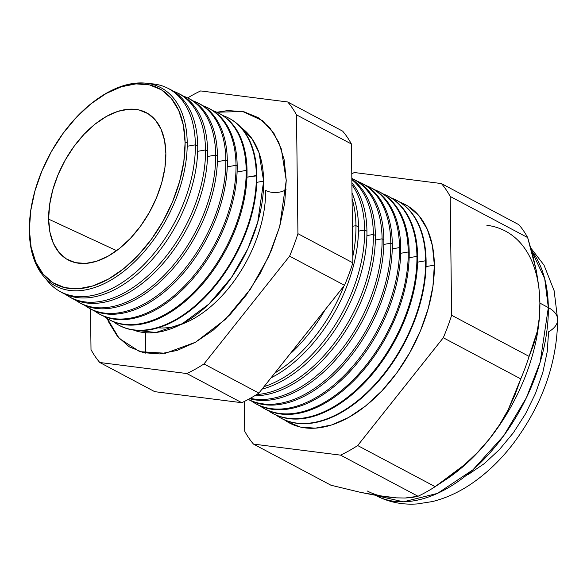 <?xml version="1.0" encoding="UTF-8"?>
<svg xmlns="http://www.w3.org/2000/svg" width="587" height="587" viewBox="0 0 587 587"><rect width="100%" height="100%" fill="white"/><g stroke="black" fill="none" stroke-linecap="round" stroke-linejoin="round"><path stroke-width="0.88" d="M133.653 330.099L155.907 332.491L182.308 323.694L208.847 304.117L231.447 277.504L247.78 248.881L257.73 222.202L263.636 181.148L259.006 152.679L252.153 138.95L241.14 127.628A114.949 68.195 -62 0 1 263.636 181.148L256.805 182.337L263.636 181.148A114.949 68.195 -62 0 1 219.12 293.383A114.949 68.195 -62 0 1 133.653 330.099M158.145 327.825A104.215 61.826 -62 0 0 265.625 190.437A13.736 7.492 179.3 0 0 286.03 189.594A13.736 7.492 -0.7 0 1 265.625 190.437A104.215 61.826 118 0 1 199.301 315.248M216.801 112.242L242.614 111.479L262.411 120.599L274.041 133.557L281.29 148.893L286.236 180.414L284.717 202.911L279.705 226.545L271.392 250.392L260.1 273.542L246.247 295.107L230.383 314.25L213.11 330.246L195.089 342.478L177.025 350.468L159.598 353.917L143.485 352.684L129.301 346.829L117.598 336.571L108.815 322.3L107.267 318.558L119.183 338.391L139.743 351.657L165.483 353.249L195.515 342.236L225.342 319.394L250.517 289.039L268.641 256.702L279.676 226.67L286.236 180.414L284.196 159.899L278.678 142.171L269.895 127.9L258.192 117.642L244.009 111.779L227.895 110.554L216.794 112.242M95.388 100.414A112.264 66.602 118 0 1 187.209 142.634A112.264 66.602 118 0 1 109.431 280.946A112.264 66.602 118 0 1 29.35 231.087A112.264 66.602 -62 0 0 109.431 280.946A112.264 66.602 -62 0 0 187.209 142.634L185.103 142.692A110.738 65.693 118 0 1 108.382 279.111A110.738 65.693 118 0 1 29.394 229.943L31.111 247.208L35.756 262.132L43.145 274.144L52.999 282.78L64.937 287.711L78.504 288.745L93.172 285.84L108.382 279.111L123.549 268.824L138.092 255.36L151.446 239.239L163.105 221.086L172.615 201.598L179.615 181.522L183.826 161.63L185.103 142.692L183.386 125.427L178.742 110.495L171.353 98.484L161.498 89.848L149.56 84.917L135.993 83.882L121.326 86.788L106.115 93.516L90.948 103.811L76.405 117.275L63.051 133.388L51.392 151.541L41.882 171.03L34.882 191.105L30.671 210.997L29.394 229.943A110.738 65.693 118 0 1 29.475 224.014A110.738 65.693 118 0 1 94.903 100.773A110.738 65.693 118 0 1 185.103 142.692L187.209 142.634A112.264 66.602 -62 0 0 95.769 100.135L94.903 100.773M59.397 291.13L61.672 292.429A115.118 68.29 -62 0 0 149.663 262.308A115.118 68.29 -62 0 0 197.738 146.038L195.368 144.842L187.194 146.258L195.368 144.842A115.03 68.239 118 0 1 147.33 261.032A115.03 68.239 118 0 1 59.397 291.13A115.03 68.239 118 0 1 45.735 278.598A115.03 68.239 -62 0 0 137.204 270.981A115.03 68.239 -62 0 0 195.368 144.842L197.738 146.038A115.118 68.29 118 0 1 148.951 263.064A115.118 68.29 118 0 1 60.542 291.761M69.134 296.706L71.115 297.844A115.47 68.503 -62 0 0 159.378 267.628A115.47 68.503 -62 0 0 207.6 150.998L205.531 149.956L197.687 151.321L205.531 149.956A115.397 68.459 118 0 1 157.338 266.513A115.397 68.459 118 0 1 69.134 296.706A115.397 68.459 118 0 1 65.509 294.366A115.397 68.459 -62 0 0 154.99 268.985A115.397 68.459 -62 0 0 205.531 149.956L207.6 150.998A115.47 68.503 118 0 1 158.754 268.288A115.47 68.503 118 0 1 70.132 297.257M78.863 302.283L80.551 303.252A115.822 68.716 -62 0 0 169.085 272.948A115.822 68.716 -62 0 0 217.461 155.959L215.693 155.071L207.541 156.487L215.693 155.071A115.764 68.672 118 0 1 167.354 271.994A115.764 68.672 118 0 1 78.863 302.283A115.764 68.672 118 0 1 75.107 299.847A115.764 68.672 -62 0 0 164.91 274.562A115.764 68.672 -62 0 0 215.693 155.071L217.461 155.959A115.822 68.716 118 0 1 168.564 273.513A115.822 68.716 118 0 1 79.715 302.76M88.593 307.867L89.994 308.667A116.182 68.921 -62 0 0 178.8 278.267A116.182 68.921 -62 0 0 227.323 160.926L225.856 160.192L217.395 161.66L225.856 160.192A116.131 68.892 118 0 1 177.362 277.482A116.131 68.892 118 0 1 88.593 307.867A116.131 68.892 118 0 1 84.697 305.328A116.131 68.892 -62 0 0 174.831 280.146A116.131 68.892 -62 0 0 225.856 160.192L227.323 160.926A116.182 68.921 118 0 1 178.367 278.737A116.182 68.921 118 0 1 89.297 308.256M98.33 313.443L99.438 314.082A116.534 69.134 -62 0 0 188.515 283.587A116.534 69.134 -62 0 0 237.177 165.886L236.025 165.307L227.242 166.825L236.025 165.307A116.49 69.105 118 0 1 187.37 282.963A116.49 69.105 118 0 1 98.33 313.443A116.49 69.105 118 0 1 94.294 310.809A116.49 69.105 -62 0 0 184.751 285.722A116.49 69.105 -62 0 0 236.025 165.307L237.177 165.886A116.534 69.134 118 0 1 188.17 283.961A116.534 69.134 118 0 1 98.887 313.759M108.059 319.027L108.881 319.497A116.886 69.339 -62 0 0 198.23 288.914A116.886 69.339 -62 0 0 247.039 170.854L246.188 170.421L237.097 171.998L246.188 170.421A116.857 69.325 118 0 1 197.386 288.452A116.857 69.325 118 0 1 108.059 319.027A116.857 69.325 118 0 1 103.892 316.283A116.857 69.325 -62 0 0 194.671 291.299A116.857 69.325 -62 0 0 246.188 170.421L247.039 170.854A116.886 69.339 118 0 1 197.973 289.186A116.886 69.339 118 0 1 108.47 319.255M117.789 324.604L118.325 324.905A117.239 69.552 -62 0 0 207.937 294.234A117.239 69.552 -62 0 0 256.901 175.814L246.951 177.164L256.35 175.535A117.224 69.537 118 0 1 207.394 293.933A117.224 69.537 118 0 1 117.789 324.604A117.224 69.537 118 0 1 113.489 321.764A117.224 69.537 -62 0 0 204.584 296.883A117.224 69.537 -62 0 0 256.35 175.535L256.901 175.814A117.239 69.552 118 0 1 207.776 294.41A117.239 69.552 118 0 1 118.06 324.758M325.139 309.709A120.584 71.533 118 0 1 289.67 354.372A120.584 71.533 -62 0 0 325.139 309.709M355.957 225.672L352.413 226.288L355.957 225.672A120.797 71.665 118 0 1 352.787 256.519A120.797 71.665 -62 0 0 355.957 225.672L358.488 226.949A120.885 71.717 118 0 1 271.003 377.867A120.885 71.717 -62 0 0 358.488 226.949L355.957 225.672A120.797 71.665 -62 0 0 352.075 198.78A120.797 71.665 118 0 1 355.957 225.672M274.892 372.972A120.797 71.665 -62 0 0 343.879 286.104A120.797 71.665 118 0 1 274.892 372.972M364.666 230.06L358.466 231.139L364.666 230.06A121.113 71.849 118 0 1 264.025 386.657A121.113 71.849 -62 0 0 364.666 230.06L366.934 231.197A121.193 71.893 118 0 1 262.081 389.1A121.193 71.893 -62 0 0 366.934 231.197L364.666 230.06A121.113 71.849 -62 0 0 351.907 184.648A121.113 71.849 118 0 1 364.666 230.06M373.383 234.44L366.912 235.563L373.383 234.44A121.421 72.032 118 0 1 256.57 394.589A121.421 72.032 -62 0 0 373.383 234.44L375.387 235.453A121.494 72.076 118 0 1 254.567 395.821A121.494 72.076 -62 0 0 375.387 235.453L373.383 234.44A121.421 72.032 -62 0 0 351.84 179.593A121.421 72.032 118 0 1 373.383 234.44M382.093 238.828L375.357 239.995L382.093 238.828A121.736 72.216 118 0 1 338.097 353.968A121.736 72.216 118 0 1 250.275 398.324A121.736 72.216 -62 0 0 338.097 353.968A121.736 72.216 -62 0 0 382.093 238.828L383.839 239.709A121.795 72.252 118 0 1 338.589 356.39A121.795 72.252 118 0 1 249.614 398.69A121.795 72.252 -62 0 0 338.589 356.39A121.795 72.252 -62 0 0 383.839 239.709L382.093 238.828A121.736 72.216 -62 0 0 351.826 178.382A121.736 72.216 118 0 1 352.339 178.631A121.736 72.216 118 0 1 382.093 238.828M390.803 243.216L383.81 244.427L390.803 243.216A122.045 72.406 118 0 1 340.937 365.29A122.045 72.406 118 0 1 248.33 399.387A122.045 72.406 -62 0 0 340.937 365.29A122.045 72.406 -62 0 0 390.803 243.216L392.292 243.965A122.103 72.436 118 0 1 341.495 367.073A122.103 72.436 118 0 1 248.286 399.417A122.103 72.436 -62 0 0 341.495 367.073A122.103 72.436 -62 0 0 392.292 243.965L390.803 243.216A122.045 72.406 -62 0 0 357.446 181.324A122.045 72.406 118 0 1 360.976 182.858A122.045 72.406 118 0 1 390.803 243.216M254.883 403.203L256.064 403.878A122.404 72.619 -62 0 0 349.625 371.85A122.404 72.619 -62 0 0 400.745 248.213L399.512 247.597L392.255 248.859L399.512 247.597A122.36 72.59 118 0 1 348.414 371.182A122.36 72.59 118 0 1 254.883 403.203A122.36 72.59 118 0 1 251.515 401.053A122.36 72.59 -62 0 0 346.242 373.479A122.36 72.59 -62 0 0 399.512 247.597L400.745 248.213A122.404 72.619 118 0 1 349.258 372.246A122.404 72.619 118 0 1 255.477 403.533M263.225 407.98L264.157 408.515A122.705 72.795 -62 0 0 357.953 376.406A122.705 72.795 -62 0 0 409.198 252.469L408.229 251.984L400.701 253.291L408.229 251.984A122.676 72.773 118 0 1 356.999 375.885A122.676 72.773 118 0 1 263.225 407.98A122.676 72.773 118 0 1 259.733 405.756A122.676 72.773 -62 0 0 354.746 378.263A122.676 72.773 -62 0 0 408.229 251.984L409.198 252.469A122.705 72.795 118 0 1 357.659 376.722A122.705 72.795 118 0 1 263.688 408.244M271.568 412.764L272.251 413.153A123.013 72.979 -62 0 0 366.273 380.97A123.013 72.979 -62 0 0 417.651 256.724L416.939 256.365L409.146 257.715L416.939 256.365A122.984 72.964 118 0 1 365.576 380.589A122.984 72.964 118 0 1 271.568 412.764A122.984 72.964 118 0 1 267.958 410.452A122.984 72.964 -62 0 0 363.243 383.047A122.984 72.964 -62 0 0 416.939 256.365L417.651 256.724A123.013 72.979 118 0 1 366.061 381.198A123.013 72.979 118 0 1 271.906 412.962M425.648 260.753L417.599 262.147L425.648 260.753A123.299 73.148 118 0 1 374.154 385.285A123.299 73.148 118 0 1 279.911 417.548A123.299 73.148 118 0 1 276.183 415.156A123.299 73.148 -62 0 0 371.747 387.824A123.299 73.148 -62 0 0 425.648 260.753L426.096 260.98A123.314 73.155 118 0 1 374.469 385.674A123.314 73.155 118 0 1 280.124 417.673A123.314 73.155 -62 0 0 280.344 417.797A123.314 73.155 -62 0 0 374.601 385.527A123.314 73.155 -62 0 0 426.096 260.98L425.648 260.753A123.299 73.148 -62 0 0 391.448 198.039A123.299 73.148 118 0 1 395.521 199.778A123.299 73.148 118 0 1 425.648 260.753M434.358 265.133L426.045 266.579L434.358 265.133L432.935 286.28L428.231 308.483L420.417 330.899L409.799 352.648L396.79 372.914L381.88 390.905L365.65 405.933L348.715 417.423L331.736 424.937L315.358 428.172L300.221 427.02L286.889 421.517L284.401 419.852A123.615 73.331 -62 0 0 380.251 392.608A123.615 73.331 -62 0 0 434.358 265.133A123.615 73.331 -62 0 0 399.945 202.214L408.009 206.147L419.008 215.789L427.263 229.201L432.443 245.865L434.358 265.133M539.893 302.848A147.154 87.302 118 0 1 539.893 303.097L538.903 287.344L536.401 271.099L527.662 237.574L450.185 196.447L451.638 315.27L529.107 356.404L451.638 315.27A163.347 96.899 118 0 1 443.295 337.752L520.764 378.879L443.295 337.752L357.681 445.54L435.15 486.667L357.681 445.54A163.347 96.899 118 0 1 340.555 455.138L418.025 496.264A163.347 96.899 -62 0 0 435.15 486.667L464.39 464.838L477.539 452.445L489.47 438.885L499.669 424.606L508.166 409.785L520.764 378.879A163.347 96.899 -62 0 0 529.107 356.404L537.142 331.809L539.277 318.022L539.893 303.097L548.331 307.581A31.39 17.126 -0.7 0 1 557.65 319.563A31.39 17.126 179.3 0 0 548.331 307.581L540.165 362.179L526.385 397.766L503.822 435.583L472.968 469.791L437.52 493.381L403.416 501.812L375.863 495.531A147.154 87.302 -62 0 0 487.782 455.226A147.154 87.302 -62 0 0 548.331 307.581L539.893 303.097A147.154 87.302 118 0 1 489.47 438.885A147.154 87.302 118 0 1 442.576 481.67A147.154 87.302 -62 0 0 442.591 481.663M386.004 496.859L396.394 497.857L373.89 494.995L360.55 492.361L330.965 485.229L253.496 444.102L330.965 485.229L360.55 492.361L386.004 496.859A147.154 87.302 118 0 1 367.433 491.048M48.633 219.156A83.369 49.462 118 0 1 84.257 134.093A83.369 49.462 118 0 1 148.445 113.907A83.369 49.462 118 0 1 165.864 153.471L164.903 167.735L161.733 182.711L156.458 197.819L149.303 212.494L140.528 226.164L130.468 238.293L119.521 248.433L108.103 256.181L96.65 261.252L85.607 263.431L75.393 262.653L66.404 258.948L58.986 252.439L53.417 243.4L49.924 232.158L48.633 219.156L49.594 204.9L52.764 189.924L58.032 174.809L65.194 160.134L73.969 146.471L84.029 134.335L94.977 124.195L106.394 116.446L117.848 111.383L128.891 109.197L139.104 109.974L148.093 113.687L155.511 120.188L161.08 129.235L164.573 140.469L165.864 153.471A83.369 49.462 118 0 1 132.867 235.673A83.369 49.462 118 0 1 70.352 261.002A83.369 49.462 118 0 1 48.633 219.156L116.622 250.664L48.633 219.156M178.353 93.414A115.47 68.503 118 0 1 207.6 150.998A115.47 68.503 -62 0 0 179.38 93.898L177.333 92.893A115.397 68.459 118 0 1 205.531 149.956A115.397 68.459 -62 0 0 173.363 91.205A115.397 68.459 118 0 1 177.333 92.893M188.273 98.271A115.822 68.716 118 0 1 217.461 155.959A115.822 68.716 -62 0 0 189.153 98.689L187.407 97.831A115.764 68.672 118 0 1 215.693 155.071A115.764 68.672 -62 0 0 183.276 96.077A115.764 68.672 118 0 1 187.407 97.831M227.323 160.926A116.182 68.921 -62 0 0 198.927 103.473A116.182 68.921 118 0 1 227.323 160.926M193.196 100.957A116.131 68.892 118 0 1 197.481 102.762A116.131 68.892 118 0 1 225.856 160.192A116.131 68.892 -62 0 0 193.196 100.957M208.128 107.986A116.534 69.134 118 0 1 237.177 165.886A116.534 69.134 -62 0 0 208.701 108.265L207.556 107.7A116.49 69.105 118 0 1 236.025 165.307A116.49 69.105 -62 0 0 203.109 105.836A116.49 69.105 118 0 1 207.556 107.7M218.048 112.843A116.886 69.339 118 0 1 247.039 170.854A116.886 69.339 -62 0 0 218.474 113.049L217.63 112.638A116.857 69.325 118 0 1 246.188 170.421A116.857 69.325 -62 0 0 213.022 110.716A116.857 69.325 118 0 1 217.63 112.638M227.976 117.708A117.239 69.552 118 0 1 256.901 175.814A117.239 69.552 -62 0 0 228.248 117.84L227.705 117.569A117.224 69.537 118 0 1 256.35 175.535A117.224 69.537 -62 0 0 222.943 115.595A117.224 69.537 118 0 1 227.705 117.569M358.488 226.949A120.885 71.717 -62 0 0 352.009 192.866A120.885 71.717 118 0 1 358.488 226.949M366.934 231.197A121.193 71.893 -62 0 0 351.884 182.814A121.193 71.893 118 0 1 366.934 231.197M375.387 235.453A121.494 72.076 -62 0 0 351.84 179.05A121.494 72.076 118 0 1 375.387 235.453M353.205 179.064A121.795 72.252 118 0 1 383.839 239.709A121.795 72.252 -62 0 0 354.078 179.475L352.339 178.631M361.709 183.225A122.103 72.436 118 0 1 392.292 243.965A122.103 72.436 -62 0 0 362.45 183.584L360.976 182.858M370.221 187.392A122.404 72.619 118 0 1 400.745 248.213A122.404 72.619 -62 0 0 370.83 187.686L369.612 187.092A122.36 72.59 118 0 1 399.512 247.597A122.36 72.59 -62 0 0 365.943 185.499A122.36 72.59 118 0 1 369.612 187.092M378.725 191.56A122.705 72.795 118 0 1 409.198 252.469A122.705 72.795 -62 0 0 379.209 191.788L378.248 191.318A122.676 72.773 118 0 1 408.229 251.984A122.676 72.773 -62 0 0 374.447 189.682A122.676 72.773 118 0 1 378.248 191.318M387.237 195.728A123.013 72.979 118 0 1 417.651 256.724A123.013 72.979 -62 0 0 387.589 195.897L386.884 195.552A122.984 72.964 118 0 1 416.939 256.365A122.984 72.964 -62 0 0 382.944 193.857A122.984 72.964 118 0 1 386.884 195.552M426.096 260.98A123.314 73.155 -62 0 0 395.961 199.998A123.314 73.155 -62 0 0 395.741 199.888A123.314 73.155 118 0 1 426.096 260.98M436.684 485.662L446.612 479.102A147.154 87.302 -62 0 0 489.47 438.885L477.539 452.445L464.39 464.838L450.207 476.196L435.15 486.667A163.347 96.899 118 0 1 418.025 496.264L412.228 497.46L405.074 498.025L396.394 497.857L405.074 498.025L418.025 496.264L340.555 455.138A163.347 96.899 -62 0 0 357.681 445.54L443.295 337.752A163.347 96.899 -62 0 0 451.638 315.27L450.185 196.447A163.347 96.899 -62 0 0 441.409 183.562L354.35 172.527A163.347 96.899 -62 0 0 351.774 173.774A163.347 96.899 118 0 1 354.35 172.527L441.409 183.562A163.347 96.899 118 0 1 450.185 196.447L527.662 237.574A163.347 96.899 -62 0 0 518.879 224.696L441.409 183.562L518.879 224.696A163.347 96.899 118 0 1 527.662 237.574L532.57 254.42L536.401 271.099L538.903 287.344L539.893 303.097A147.154 87.302 -62 0 0 486.858 225.283M244.713 431.218L244.353 401.457L244.713 431.218A163.347 96.899 -62 0 0 253.496 444.102A163.347 96.899 118 0 1 244.713 431.218M340.555 455.138L253.496 444.102L340.555 455.138M99.79 362.502L186.849 373.545A163.347 96.899 -62 0 0 203.975 363.94L289.589 256.152A163.347 96.899 -62 0 0 297.932 233.677L296.486 114.847A163.347 96.899 -62 0 0 287.703 101.969L200.644 90.926A163.347 96.899 -62 0 0 187.627 97.941A163.347 96.899 118 0 1 200.644 90.926L287.703 101.969L342.632 131.128L287.703 101.969A163.347 96.899 118 0 1 296.486 114.847L351.408 144.006A163.347 96.899 -62 0 0 342.632 131.128A163.347 96.899 118 0 1 351.408 144.006L296.486 114.847L297.932 233.677L352.86 262.837L351.408 144.006L352.86 262.837L297.932 233.677A163.347 96.899 118 0 1 289.589 256.152L344.51 285.311A163.347 96.899 -62 0 0 352.86 262.837A163.347 96.899 118 0 1 344.51 285.311L289.589 256.152L203.975 363.94L258.904 393.099L344.51 285.311L258.904 393.099L203.975 363.94A163.347 96.899 118 0 1 186.849 373.545L99.79 362.502L154.719 391.661L241.778 402.704L186.849 373.545L241.778 402.704A163.347 96.899 -62 0 0 258.904 393.099A163.347 96.899 118 0 1 241.778 402.704L154.719 391.661L99.79 362.502A163.347 96.899 118 0 1 91.007 349.625A163.347 96.899 -62 0 0 99.79 362.502M90.515 308.96L91.007 349.625L90.515 308.96M168.425 88.556A115.118 68.29 118 0 1 197.738 146.038A115.118 68.29 -62 0 0 169.606 89.107L167.258 87.962A115.03 68.239 118 0 1 195.368 144.842A115.03 68.239 -62 0 0 149.223 83.655A115.03 68.239 118 0 1 167.258 87.962M375.342 495.245L375.863 495.531C388.741 502.201 402.543 505.003 417.269 503.932L432.311 501.584C445.988 498.202 459.159 492.17 471.823 483.49C487.005 473.063 500.762 459.841 513.104 443.823C542.197 404.913 557.048 363.492 557.65 319.563A31.39 17.126 -0.7 0 1 548.581 331.794L547.245 351.598L542.836 372.393L535.52 393.378L525.578 413.754L513.398 432.729L499.434 449.576L484.231 463.657L468.375 474.413M548.331 307.581A147.154 87.302 -62 0 0 531.573 250.73L544.707 278.744L548.331 307.581M145.371 332.704L145.62 353.139L145.371 332.704M539.893 303.097L539.277 318.022L537.142 331.809L533.671 344.591L529.107 356.404A163.347 96.899 118 0 1 520.764 378.879L515.144 394.479L508.166 409.785L499.669 424.606L489.47 438.885A147.154 87.302 -62 0 0 539.901 303.376A147.154 87.302 -62 0 0 539.893 303.097L539.901 303.376M29.475 224.014L29.431 225.085A112.264 66.602 -62 0 0 29.35 231.087A112.264 66.602 118 0 1 29.453 224.616M262.411 120.599L263.123 121.171M280.344 417.797L279.911 417.548M198.927 103.473L197.481 102.762M395.961 199.998L395.521 199.778M530.809 248.007L544.017 265.141L554.143 290.748L557.65 319.555M140.344 351.84L139.743 351.657"/></g></svg>
